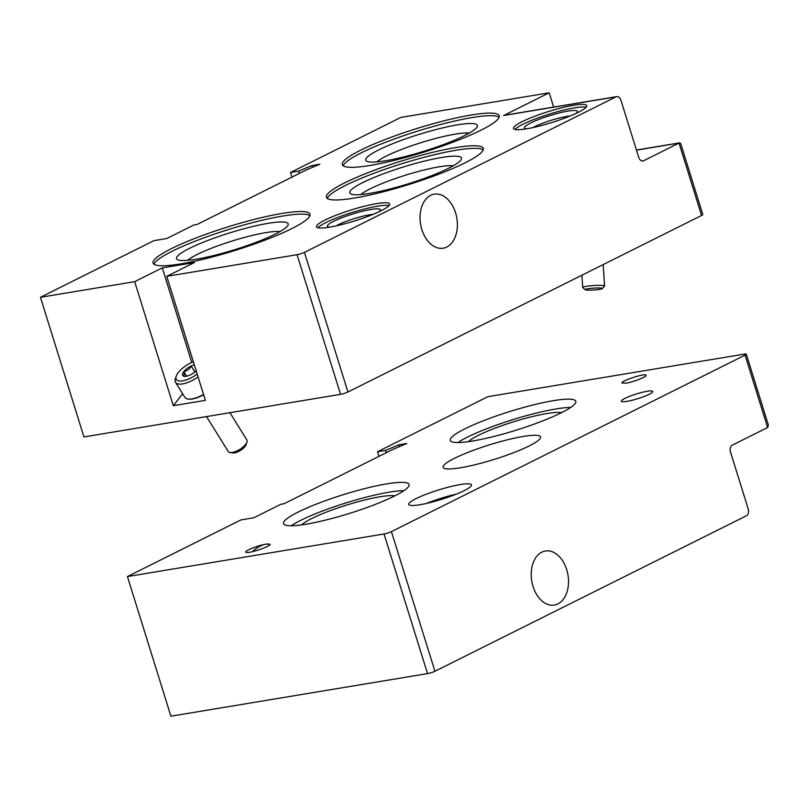 <?xml version="1.0" encoding="UTF-8"?>
<svg xmlns="http://www.w3.org/2000/svg" width="809" height="809" viewBox="0 0 809 809"><rect width="100%" height="100%" fill="white"/><g stroke="black" fill="none" stroke-linecap="round" stroke-linejoin="round"><path stroke-width="1.21" d="M347.931 391.991A5.481 0.819 162.7 0 1 340.549 394.337L83.944 436.931L40.45 297.297L153.953 240.647L166.785 238.513L193.897 224.983L197.103 224.447L306.611 169.789L319.879 164.237L311.859 165.572L298.551 171.144L290.532 172.479L400.829 117.426L549.19 92.802L503.714 115.495A5.481 3.671 80.6 0 1 504.432 115.262L616.701 96.625A5.481 3.671 -99.4 0 1 620.958 100.346L638.685 157.239A5.481 3.671 -99.4 0 0 642.943 160.961A5.481 3.671 -99.4 0 0 643.661 160.728L679.024 143.072L680.672 143.486L702.799 214.516A5.481 0.819 162.7 0 1 701.575 215.477L347.931 391.991L304.437 252.357A5.481 0.819 162.7 0 1 297.065 254.704L166.755 276.334L205.385 400.374L173.308 405.693L182.642 393.75M455.558 212.777A27.395 18.364 -99.4 0 1 442.928 248.252A27.395 18.364 -99.4 0 1 420.599 224.194A27.395 18.364 -99.4 0 1 433.958 194.211A27.395 18.364 -99.4 0 1 455.558 212.777M304.437 252.357L615.983 96.858A5.481 3.671 -99.4 0 1 616.701 96.625M471.283 114.989A82.174 12.317 162.7 0 1 499.224 115.768A82.174 12.317 162.7 0 1 424.422 151.961A82.174 12.317 162.7 0 1 342.298 164.642A82.174 12.317 162.7 0 1 385.933 139.229A82.174 12.317 162.7 0 1 471.283 114.989M282.068 213.434A82.174 12.317 162.7 0 1 310.009 214.213A82.174 12.317 162.7 0 1 235.207 250.406A82.174 12.317 162.7 0 1 153.083 263.087A82.174 12.317 162.7 0 1 196.718 237.684A82.174 12.317 162.7 0 1 282.068 213.434M376.65 203.625A38.347 5.744 162.7 0 1 389.695 203.989A38.347 5.744 162.7 0 1 354.787 220.877A38.347 5.744 162.7 0 1 316.461 226.793A38.347 5.744 162.7 0 1 336.827 214.941A38.347 5.744 162.7 0 1 376.65 203.625M573.682 105.281A38.347 5.744 162.7 0 1 586.717 105.645A38.347 5.744 162.7 0 1 551.819 122.533A38.347 5.744 162.7 0 1 513.493 128.449A38.347 5.744 162.7 0 1 533.849 116.597A38.347 5.744 162.7 0 1 573.682 105.281M455.356 147.642A82.174 12.317 162.7 0 1 483.297 148.421A82.174 12.317 162.7 0 1 408.505 184.614A82.174 12.317 162.7 0 1 326.381 197.295A82.174 12.317 162.7 0 1 370.016 171.892A82.174 12.317 162.7 0 1 455.356 147.642M166.755 276.334L194.372 262.551L162.296 267.87L134.678 281.653L40.45 297.297M134.678 281.653L173.308 405.693M312.416 167.362L311.859 165.572M299.269 173.46L298.551 171.144M291.968 177.1L290.532 172.479M553.639 107.091L549.19 92.802M191.733 362.412L162.296 267.87M327.261 198.438A82.174 12.317 162.7 0 1 374.749 172.984A82.174 12.317 162.7 0 1 456.165 150.231A82.174 12.317 162.7 0 1 483.226 149.857M441.603 157.502A58.481 8.768 162.7 0 1 461.231 159.525A58.481 8.768 162.7 0 1 408.252 183.815A58.481 8.768 162.7 0 1 350.843 193.907A58.481 8.768 162.7 0 1 377.125 176.22A58.481 8.768 162.7 0 1 441.603 157.502M360.925 194.534A51.038 7.645 162.7 0 1 439.206 166.816A51.038 7.645 162.7 0 1 453.293 165.764M514.928 129.43A38.347 5.744 162.7 0 1 574.491 107.87A38.347 5.744 162.7 0 1 586.09 107.263M526.79 128.773A27.749 4.156 162.7 0 1 524.91 128.388A27.749 4.156 162.7 0 1 537.378 120.005A27.749 4.156 162.7 0 1 567.969 111.116A27.749 4.156 162.7 0 1 577.282 112.077A27.749 4.156 162.7 0 1 575.957 113.462M533.08 127.549A23.461 3.519 162.7 0 1 566.593 116.476A23.461 3.519 162.7 0 1 570.082 116.021M317.897 227.764A38.347 5.744 162.7 0 1 377.459 206.214A38.347 5.744 162.7 0 1 389.058 205.597M329.759 227.117A27.749 4.156 162.7 0 1 327.878 226.732A27.749 4.156 162.7 0 1 340.346 218.349A27.749 4.156 162.7 0 1 370.937 209.46A27.749 4.156 162.7 0 1 380.26 210.421A27.749 4.156 162.7 0 1 378.925 211.806M336.048 225.893A23.461 3.519 162.7 0 1 369.561 214.82A23.461 3.519 162.7 0 1 373.05 214.365M153.963 264.23A82.174 12.317 162.7 0 1 201.451 238.776A82.174 12.317 162.7 0 1 282.877 216.023A82.174 12.317 162.7 0 1 309.938 215.649M268.305 223.294A58.481 8.768 162.7 0 1 287.943 225.317A58.481 8.768 162.7 0 1 234.954 249.607A58.481 8.768 162.7 0 1 177.555 259.699A58.481 8.768 162.7 0 1 203.828 242.012A58.481 8.768 162.7 0 1 268.305 223.294M187.627 260.326A51.038 7.645 162.7 0 1 265.918 232.608A51.038 7.645 162.7 0 1 280.005 231.556M343.178 165.784A82.174 12.317 162.7 0 1 390.666 140.331A82.174 12.317 162.7 0 1 472.082 117.568A82.174 12.317 162.7 0 1 499.143 117.204M457.52 124.839A58.481 8.768 162.7 0 1 477.148 126.861A58.481 8.768 162.7 0 1 424.169 151.162A58.481 8.768 162.7 0 1 366.77 161.244A58.481 8.768 162.7 0 1 393.043 143.567A58.481 8.768 162.7 0 1 457.52 124.839M376.842 161.881A51.038 7.645 162.7 0 1 455.133 134.163A51.038 7.645 162.7 0 1 469.22 133.111M301.706 524.859A50.674 7.594 162.7 0 1 380.048 496.777A50.674 7.594 162.7 0 1 394.853 495.856M291.23 525.749A65.741 9.85 162.7 0 1 389.311 492.155A65.741 9.85 162.7 0 1 403.974 490.628M386.732 483.873A65.741 9.85 162.7 0 1 409.081 484.5A65.741 9.85 162.7 0 1 349.245 513.462A65.741 9.85 162.7 0 1 283.544 523.605A65.741 9.85 162.7 0 1 318.453 503.279A65.741 9.85 162.7 0 1 386.732 483.873M553.447 400.667A65.741 9.85 162.7 0 1 575.806 401.284A65.741 9.85 162.7 0 1 515.96 430.246A65.741 9.85 162.7 0 1 450.269 440.389A65.741 9.85 162.7 0 1 485.167 420.063A65.741 9.85 162.7 0 1 553.447 400.667M460.27 484.571A32.876 4.925 162.7 0 1 471.445 484.884A32.876 4.925 162.7 0 1 441.522 499.365A32.876 4.925 162.7 0 1 408.676 504.432A32.876 4.925 162.7 0 1 426.131 494.269A32.876 4.925 162.7 0 1 460.27 484.571M391.425 531.624A5.481 0.819 162.7 0 1 384.042 533.97L127.438 576.564L240.94 519.914L253.763 517.79L280.875 504.25L284.09 503.724L393.599 449.066L406.856 443.514L398.837 444.839L385.529 450.421L377.51 451.746L487.817 396.693L744.422 354.099A5.481 0.819 162.7 0 1 746.292 354.15A5.481 0.819 162.7 0 1 745.069 355.111L391.425 531.624L434.918 671.258A5.481 0.819 162.7 0 1 427.536 673.604L170.921 716.198L127.438 576.564M523.201 436.466A51.038 7.645 162.7 0 1 540.554 436.951A51.038 7.645 162.7 0 1 494.097 459.431A51.038 7.645 162.7 0 1 443.099 467.309A51.038 7.645 162.7 0 1 470.191 451.523A51.038 7.645 162.7 0 1 523.201 436.466M647.19 391.273A16.433 2.467 162.7 0 1 652.782 391.435A16.433 2.467 162.7 0 1 637.826 398.675A16.433 2.467 162.7 0 1 621.393 401.203A16.433 2.467 162.7 0 1 630.12 396.127A16.433 2.467 162.7 0 1 647.19 391.273M625.933 383.183L621.899 382.981C621.15 380.645 646.522 372.636 646.098 375.336C646.664 376.832 633.164 382.081 625.933 383.183M252.378 551.698A12.327 4.803 148.1 0 1 265.969 544.154L269.963 544.224C271.875 546.176 246.603 554.468 245.845 552.132C244.46 550.838 258.445 545.296 265.969 544.154A12.327 4.803 148.1 0 1 269.953 544.568M566.704 569.627A27.395 18.364 -99.4 0 1 554.074 605.102A27.395 18.364 -99.4 0 1 531.746 581.034A27.395 18.364 -99.4 0 1 545.094 551.06A27.395 18.364 -99.4 0 1 566.704 569.627M746.292 354.15L768.408 425.18L767.62 427.516L732.256 445.172A5.481 3.671 -99.4 0 0 730.497 452.019L748.214 508.912A5.481 3.671 -99.4 0 1 746.454 515.758L434.918 671.258M399.403 446.629L398.837 444.839M386.247 452.727L385.529 450.421M378.946 456.367L377.51 451.746M426.414 503.451A32.876 4.925 162.7 0 1 456.286 494.147M457.945 442.533A65.741 9.85 162.7 0 1 556.026 408.939A65.741 9.85 162.7 0 1 570.699 407.412M468.431 441.653A50.674 7.594 162.7 0 1 546.763 413.561A50.674 7.594 162.7 0 1 561.567 412.641M196.213 370.906A9.486 3.691 148.1 0 1 190.287 374.911A9.486 3.691 148.1 0 1 184.26 376.327A9.486 3.691 148.1 0 1 183.34 376.064C184.29 375.882 184.442 374.405 183.785 371.614C187.041 371.058 189.508 369.187 191.187 366.012A9.486 3.691 148.1 0 1 194.322 364.859M183.34 376.064A9.486 3.691 148.1 0 1 183.785 371.614A9.486 3.691 148.1 0 1 191.187 366.012L194.918 372.029M197.194 374.061A16.979 6.614 148.1 0 1 181.641 380.978A16.979 6.614 148.1 0 1 176.19 376.215A16.979 6.614 148.1 0 1 193.341 361.714M198.094 376.954A19.173 7.463 148.1 0 1 175.523 382.303A19.173 7.463 148.1 0 1 175.381 378.673L176.19 376.215M203.534 394.428A19.173 7.463 148.1 0 1 188.042 399.029A19.173 7.463 148.1 0 1 184.846 397.3L175.523 382.303M203.625 394.711A18.627 7.251 148.1 0 1 188.679 399.12A18.627 7.251 148.1 0 1 188.366 399.07M229.918 412.701L246.876 439.965A10.962 4.267 148.1 0 1 246.957 442.038A10.962 4.267 148.1 0 1 245.592 444.414A10.962 4.267 148.1 0 1 230.09 452.524A10.962 4.267 148.1 0 1 228.269 451.533L206.517 416.584M246.957 442.038L246.088 444.667A8.606 3.347 148.1 0 1 245.016 446.548A8.606 3.347 148.1 0 1 232.84 452.909L230.09 452.524M186.626 376.185L183.785 371.614M602.341 288.591L604.525 286.123A10.962 1.183 176.2 0 0 604.576 285.992A10.962 1.183 176.2 0 0 601.663 285.395A10.962 1.183 176.2 0 0 589.619 285.89A10.962 1.183 176.2 0 0 582.713 287.448A10.962 1.183 176.2 0 0 582.783 287.579L585.271 289.723A8.606 0.93 176.2 0 0 593.857 289.986A8.606 0.93 176.2 0 0 602.341 288.591A8.606 0.93 176.2 0 0 600.096 288.014A8.606 0.93 176.2 0 0 590.206 288.449A8.606 0.93 176.2 0 0 585.271 289.723M701.575 215.477L679.024 143.072L636.471 150.14M615.983 96.858L503.714 115.495M340.549 394.337L297.065 254.704M643.661 160.728L642.194 160.971M767.62 427.516L745.069 355.111M427.536 673.604L384.042 533.97M679.651 142.859L636.44 150.029M188.679 399.12L188.042 399.029M581.893 275.212L582.713 287.448M603.15 264.604L604.576 285.992"/></g></svg>
